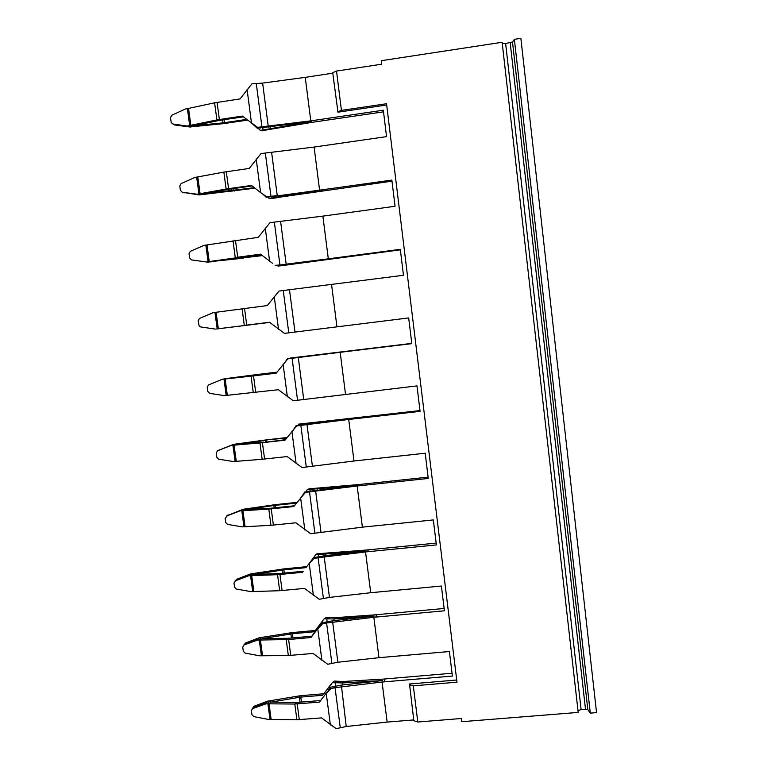 <?xml version="1.0" encoding="UTF-8"?>
<svg xmlns="http://www.w3.org/2000/svg" width="767" height="767" viewBox="0 0 767 767"><rect width="100%" height="100%" fill="white"/><g stroke="black" fill="none" stroke-linecap="round" stroke-linejoin="round"><path stroke-width="1.15" d="M172.939 123.986L188.95 126.325L172.939 123.986L171.252 122.72L170.466 117.687L171.75 115.261L185.595 108.904L188.548 108.406L190.839 125.328L193.083 125.817L193.169 126.622L190.091 127.025L174.934 125.04L173.543 124.264M174.934 125.04L172.92 123.986M188.95 126.315L190.091 127.025M187.397 108.617L189.679 125.539L187.877 125.817M191.913 126.766L189.679 125.539L216.898 119.92L242.343 116.066L257.568 127.36L257.213 128.214L252.544 123.966M247.53 120.131L222.967 123.698L193.169 126.622M243.302 116.824L219.141 120.448L193.581 125.74L223.005 122.864L222.967 123.698M254.356 187.704L202.785 193.926L228.317 189.324L226.121 189.056L197.138 194.204L182.249 192.258L180.379 190.331L179.794 185.998L181.07 183.61L194.866 177.445L223.859 172.115L249.237 168.443L261.001 153.573L314.106 147.063L386.549 136.631L383.327 110.199L310.779 120.86L305.247 77.362L262.621 83.095L251.883 83.862L240.09 98.914L214.616 102.816L188.548 108.406M310.779 120.86L257.568 127.36M257.98 128.147L260.397 130.409L311.46 121.589L257.213 128.214M224.041 119.681L224.443 122.691L246.6 119.403M225.546 123.382L223.005 122.864L222.612 119.892M262.784 127.859L263.033 129.776L266.111 130.016L262.602 130.86L260.397 130.409M266.111 130.016L312.332 122.289L383.529 111.838M216.524 328.985L220.455 328.497L216.524 328.985M260.866 254.433L206.313 261.959L191.472 259.908L189.612 257.98L189.027 253.685L190.302 251.336L204.06 245.363L258.306 237.329L270.022 222.641L322.878 216.121L328.305 258.815L400.307 249.333L403.471 275.276L278.967 291.067L267.29 305.573L213.168 312.648L199.449 318.439L198.183 320.759L199.123 325.975L200.609 326.934L215.402 329.101M222.2 379.329L225.939 378.572L222.2 379.329L208.519 384.938L207.253 387.22L207.828 391.438L209.669 393.356L224.405 395.628L278.363 389.713L293.301 400.767L416.97 385.897L420.086 411.352L348.707 419.472L353.99 460.996L425.196 453.22L428.274 478.445L357.163 486.01L362.388 527.159L433.336 519.93L436.385 544.925L365.543 551.952L370.72 592.718L441.399 586.036L444.429 610.8L373.836 617.282L378.975 657.683L449.395 651.528L452.396 676.072L382.062 682.036L387.153 722.073L413.729 719.935M293.809 429.127L296.1 425.695L300.837 425.369L296.599 426.021L284.998 440.181L259.984 442.952L231.145 445.397L232.315 444.831L218.25 450.488M232.315 444.831L218.681 450.258M285.382 439.692L259.984 442.952L262.161 459.28L233.331 461.552L218.643 459.174L216.812 457.257L216.236 453.076L217.502 450.833L231.145 445.397M266.839 441.773L266.638 440.258L265.037 440.047L233.005 444.419M301.699 496.565L304.767 491.992L309.504 491.848L305.295 492.567L293.742 506.556L268.805 509.115L240.004 510.87L241.145 510.055L226.581 516.018M241.145 510.055L227.07 515.683M294.346 505.779L270.799 508.224L268.805 509.115L270.962 525.299L242.171 526.881L227.54 524.398L225.709 522.49L225.143 518.348L228.048 514.878M275.612 507.744L275.286 505.338L273.886 505.511L273.656 504.878L241.806 509.461M284.298 573.131L283.857 569.833L254.145 574.397L279.504 573.553L303.186 571.281L302.399 572.335L277.549 574.684L248.786 575.758L249.889 574.704L235.114 580.897M249.889 574.704L250.521 573.917L236.811 579.229L235.603 580.514M282.898 573.265L282.208 569.133L250.521 573.917M279.504 573.553L277.549 574.684L279.687 590.715L250.934 591.625L236.092 588.97L234.539 587.139L233.973 583.025L236.811 579.229M244.213 644.721L245.498 643.005L259.16 637.799L258.556 638.767L244.855 643.983L243.705 645.114M258.556 638.767L257.491 640.071L243.983 644.989L245.498 643.005M292.908 637.914L292.352 633.753L262.803 638.528L288.133 638.297L311.728 636.217L310.971 637.511L288.622 639.534L257.491 640.071M291.508 638.048L290.674 632.813L259.16 637.799M288.133 638.297L286.216 639.649L288.334 655.536L259.62 655.795L245.085 653.101L243.283 651.202L242.727 647.127L243.983 644.989M319.475 702.102L326.972 692.198L319.475 702.102L294.796 704.039L266.12 703.799L267.146 702.265L253.378 707.414L252.266 708.737M267.146 702.265L267.721 701.124L254.117 706.215L252.822 708.2M301.441 702.121L300.769 697.107L299.389 697.289L299.072 695.937L267.721 701.124M320.194 700.568L296.676 702.457L294.796 704.039L296.896 719.782L268.229 719.388L253.743 716.599L251.94 714.7L251.394 710.664L252.544 708.593L266.12 703.799M254.98 188.193L199.267 194.933L197.138 194.204M240.004 510.87L226.409 516.133M248.786 575.758L235.239 580.849M182.249 192.258L199.267 194.933M184.176 192.9L183.246 192.546M262.362 255.622L206.822 262.017M226.188 395.427L223.983 379.119L225.939 378.572M274.202 507.898L273.886 505.511L245.411 509.691L270.799 508.224M265.43 441.926L265.238 440.44L236.6 444.4L262.017 442.291M258 375.188L257.913 374.593L227.703 378.514L251.077 376.175L225.124 378.984L227.329 395.302M269.677 322.408L218.336 328.736L216.102 312.274M237.415 257.568L211.903 261.489L240.886 258.45M300.05 702.246L299.389 697.289L271.384 702.083L296.676 702.457M252.276 324.594L220.426 328.525M256.581 375.36L256.341 374.632L227.166 378.419M276.331 372.992L253.158 375.763M269.514 322.284L246.418 325.189M243.446 258.134L240.991 258.143L240.857 257.098M233.015 240.771L235.258 257.559L260.521 254.165L272.601 263.33M242.084 308.785L244.309 325.419L269.485 322.255L284.49 333.367L408.677 317.931L411.812 343.635L340.184 352.312L345.505 394.219M285.851 361.046L287.357 358.793L292.093 358.285L287.826 358.851L276.187 373.184L251.077 376.175L253.273 392.656M262.161 459.28L287.155 456.557L302.025 467.544L353.99 460.996M270.962 525.299L295.87 522.787L310.673 533.717L362.388 527.159M279.687 590.715L304.509 588.414L319.245 599.286L329.465 597.407L370.72 592.718M288.334 655.536L313.07 653.446L327.739 664.26L337.883 662.247L378.975 657.683M296.896 719.782L321.555 717.893L336.147 728.65L346.233 726.502L387.153 722.073M228.317 189.324L229.678 189.113L228.576 188.663L226.121 189.056L223.859 172.115M198.183 194.502L182.747 192.402M208.375 262.228L206.313 261.959M256.341 374.632L276.839 372.331M265.037 440.047L286.676 438.005M273.656 504.878L276.178 504.561L275.286 505.338L296.426 503.114M282.208 569.133L284.71 568.807L283.857 569.833L305.908 567.666L310.827 561.454M290.674 632.813L293.167 632.497L292.352 633.753L314.326 631.759L324.144 618.825L333.961 618.94L374.191 616.083L332.993 620.724L321.862 622.785L311.728 636.217M299.072 695.937L301.546 695.621L300.769 697.107L322.667 695.276L332.466 682.563L342.274 682.966L382.378 680.578L341.353 685.094L330.299 687.29L330.913 688.603L326.291 693.704L330.299 687.29M302.399 572.335L303.186 571.281M251.269 324.575L269.639 322.38M242.276 256.907L242.42 257.971L262.036 255.363M318.526 627.722L310.971 637.511M256.197 158.961L260.607 192.613L251.48 185.441L228.576 188.663L226.313 171.712M252.122 185.95L229.678 189.113M276.983 372.139L258.872 374.315M287.04 437.535L267.568 439.731M297.011 502.366L276.178 504.561M311.057 561.118L305.908 567.666M306.675 566.66L284.71 568.807M314.326 631.759L321.747 622.152L321.114 623.916M315.055 630.503L293.167 632.497M322.667 695.276L330.04 685.554L329.551 688.43M323.367 693.79L301.546 695.621M305.87 491.82L307.279 489.614L357.585 485.31L307.912 491.455M318.669 556.65L318.391 554.522L365.926 550.994L324.556 555.759L313.358 557.686L310.012 562.662M313.684 557.628L315.745 554.512L318.391 554.522L321.22 553.477L317.701 553.458L315.745 554.512M297.941 425.426L298.737 424.141L349.167 419.022L299.274 425.215M289.878 358.457L340.673 352.13L290.549 358.362M277.405 265.401L278.105 266.082L328.842 258.997L275.18 265.641M275.602 265.334L286.695 264.356M296.599 426.021L296.1 425.695M305.295 492.567L304.767 491.992M313.415 595.518L309.245 563.678L313.914 558.51L313.358 557.686M316.483 557.091L318.094 557.714L313.914 558.51M321.939 660.54L317.797 628.988L322.456 623.859L321.862 622.785M324.968 622.133L326.608 622.986L322.456 623.859M330.376 724.978L326.291 693.704M333.377 686.599L335.045 687.673L330.913 688.603M260.607 192.613L266.628 196.678L266.235 197.253L270.972 196.294L266.628 196.678M262.563 193.926L266.235 197.253M280.664 265.066L280.741 265.66L283.742 265.478L278.105 266.082M411.783 343.386L290.108 358.064M419.99 410.575L298.737 424.141M428.111 477.141L358.323 484.581L309.274 488.79L307.279 489.614M444.141 608.471L374.862 614.856L334.939 617.694L326.061 617.55L324.144 618.825M330.04 685.554L331.334 684.193M452.051 673.244L383.021 679.121L343.223 681.489L334.335 681.077L332.466 682.563M269.294 198.557L274.969 198.059L269.294 198.557L267.769 197.1M297.548 400.153L292.093 358.285L340.184 352.312M306.254 466.854L300.837 425.369L348.707 419.472M314.863 532.95L309.504 491.848L357.163 486.01M323.406 598.452L318.094 557.714L365.543 551.952M331.871 663.35L326.608 622.986L373.836 617.282M340.26 727.672L335.045 687.673L382.062 682.036M283.742 265.478L289.14 264.663L287.903 264.203M436.164 543.103L366.636 550.006L321.22 553.477M314.106 147.063L319.58 190.158L391.86 180.092L395.053 206.275L322.878 216.121M319.58 190.158L269.485 196.966M271.767 196.783L271.93 198.03L320.155 190.619L277.827 196.112M391.985 181.165L280.367 197.081L279.14 196.716L279.044 195.959M400.374 249.85L289.14 264.663M265.363 153.247L270.972 196.294L277.251 195.652L271.662 152.652M328.305 258.815L286.158 264.164L280.617 221.567M274.969 198.059L280.367 197.081M409.329 684.73L413.298 685.851L417.804 721.996L413.835 720.721L409.52 683.991L456.72 680.013M413.298 685.851L456.979 682.179L386.53 103.727L341.43 110.39L336.521 71.063L332.725 72.673L337.969 112.193L386.693 105.012M305.247 77.362L332.792 73.172M331.565 284.528L336.943 326.828M514.379 39.338L512.5 41.993L505.635 43.479L581.098 709.533L587.829 709.667L590.302 713.109L596.553 712.61L520.87 38.35L514.379 39.338L590.302 713.109M336.521 71.063L381.717 64.198L381.295 60.698L502.126 42.281L578.203 712.418L461.792 721.699L461.408 718.506L417.804 721.996M581.098 709.533L578.011 710.702M505.635 43.479L502.251 43.393M337.624 111.819L341.43 110.39M219.141 120.448L216.898 119.92L214.616 102.816M217.08 102.375L219.362 119.489L220.503 120.208M247.07 89.279L251.518 123.257M256.283 83.613L261.95 127.063L260.483 127.993M262.621 83.095L268.268 126.497L268.881 127.236M270.099 127.082L270.252 128.242L271.518 128.866M308.88 122.001L310.002 122.662M308.813 121.943L308.353 121.176M214.961 312.418L217.186 328.88L219.199 328.679M217.502 450.833L219.199 449.961M235.105 461.37L232.919 445.205L234.807 444.208M243.944 526.708L241.778 510.697L243.59 509.259M252.698 591.472L250.55 575.605L252.305 573.726M261.384 655.651L259.256 639.927L260.933 637.626M252.65 708.555L254.117 706.215M269.984 719.264L267.875 703.675L269.495 700.952M196.668 177.177L198.931 193.946L201.088 194.693M205.853 245.114L208.097 261.72L210.187 261.988M211.424 261.844L209.247 261.557L207.004 244.941M236.246 461.264L234.06 445.1L236.025 444.055M245.085 526.622L242.918 510.611L244.922 509.739L244.807 509.106M253.839 591.405L251.691 575.528L253.656 574.445L253.513 573.572M262.515 655.603L260.387 639.87L262.324 638.566L262.141 637.463M271.115 719.235L269.006 703.646L270.904 702.121L270.693 700.789M202.335 194.54L202.296 193.993L200.091 193.754L197.819 176.985M231.778 188.816L231.97 191.386M238.767 257.376L237.703 257.204L235.469 240.407M247.77 325.016L246.744 325.112L244.529 308.468M254.5 375.609L253.513 375.897L255.708 392.388M263.369 442.166L262.41 442.712L264.586 459.05M272.141 508.109L271.23 508.924L273.388 525.107M280.847 573.467L279.965 574.521L282.103 590.561M289.466 638.23L288.622 639.534L290.741 655.43M298.008 702.409L297.203 703.953L299.303 719.705M234.539 191.069L233.475 190.638L233.206 188.615M310.117 491.062L309.916 489.538L312.783 488.684M327.135 621.644L326.78 618.931L329.57 617.694M301.489 424.87L301.373 423.959L304.278 423.298M292.783 358.064L295.688 357.326M335.534 686.062L335.102 682.764L337.854 681.345M265.248 227.991L269.62 261.326M278.402 265.296L279.917 264.874L274.356 222.229M274.212 296.369L278.536 329.407M283.09 364.124L287.376 396.855M291.882 431.255L296.139 463.69M300.606 497.773L304.815 529.911M317.231 490.065L317.107 489.145L318.161 488.387M325.745 555.624L325.572 554.33L326.589 553.333M334.172 620.589L333.961 618.94L334.939 617.694M308.641 423.911L309.657 422.857M299.974 357.154L301.076 356.722M342.533 684.969L342.274 682.966L343.223 681.489M283.263 290.568L288.775 332.83M303.713 399.3L298.277 357.48L298.766 357.297M312.38 465.943L306.992 424.506L307.442 424.055M320.961 531.972L315.62 490.909L316.033 490.209M329.465 597.407L324.173 556.717L324.556 555.759M337.883 662.247L332.648 621.922L332.993 620.724M346.233 726.502L341.353 685.094M322.955 190.762L321.488 189.89M289.495 289.84L294.979 332.053M331.603 258.891L330.203 258.565M343.367 351.679L342.072 352.082M351.813 418.331L350.596 419.252M360.193 484.38L359.042 485.808M368.496 549.824L367.412 551.761M376.722 614.683L375.705 617.109M384.871 678.958L383.922 681.873M510.199 42.779L585.499 709.178M512.5 41.993L587.829 709.667M252.995 707.634L253.609 706.484M296.465 426.164L295.295 426.903M304.01 494.015L303.358 494.111M311.488 561.223L311.344 560.696M318.919 627.789L319.264 626.658M252.544 708.593L253.388 707.414"/></g></svg>
